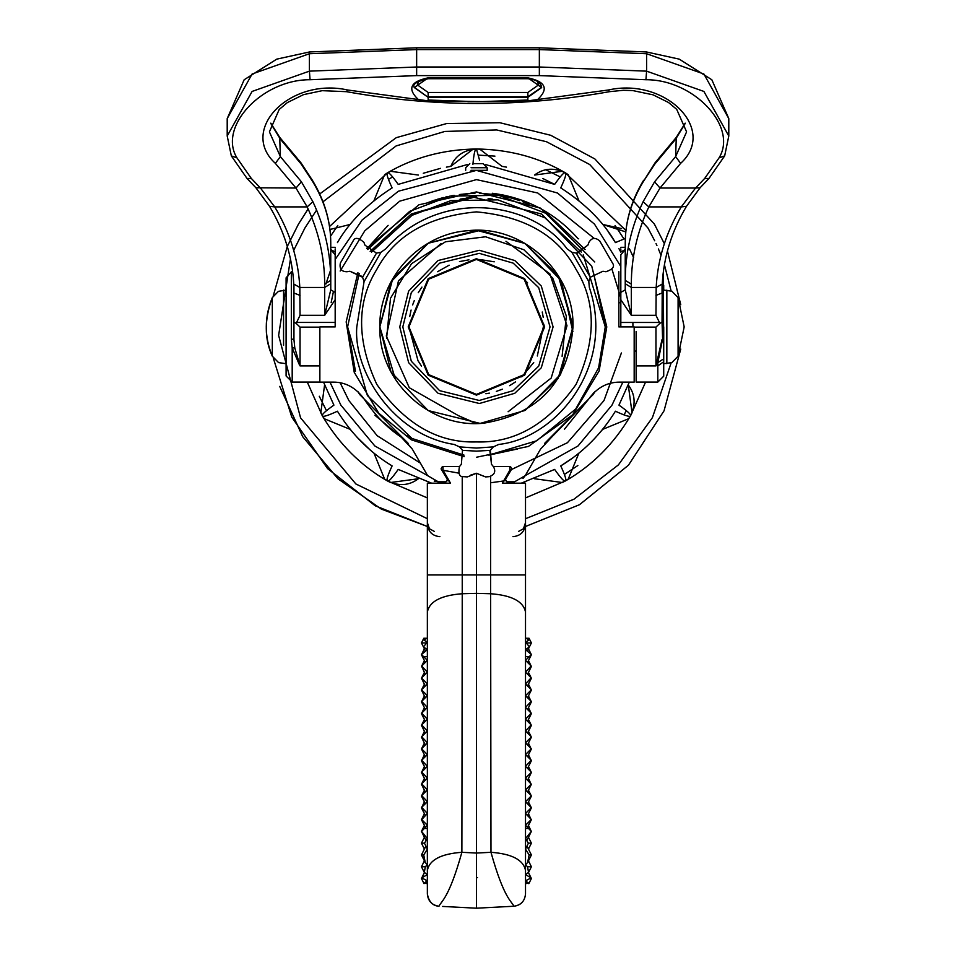 <?xml version="1.0" encoding="UTF-8"?>
<svg xmlns="http://www.w3.org/2000/svg" width="956" height="956" viewBox="0 0 956 956"><rect width="100%" height="100%" fill="white"/><g stroke="black" fill="none" stroke-linecap="round" stroke-linejoin="round"><path stroke-width="1.43" d="M428.192 202.481L439.652 198.621L428.192 202.481M442.293 197.892L439.652 198.621M441.553 198.095L442.879 197.737M446.846 196.781L445.675 197.044M447.312 196.673C454.817 195.155 454.817 195.155 447.312 196.673M452.989 195.526L451.005 195.896M466.492 193.829L463.756 194.056M465.488 193.901L466.922 193.793M462.967 194.14L470.555 193.59M468.416 193.698L467.687 193.745M492.71 194.45L489.508 194.104M489.496 194.092L484.931 193.721M485.039 193.733L489.317 194.08M489.866 194.14L491.91 194.355M491.539 194.319L484.393 193.698M490.392 194.188L492.089 194.379M479.398 193.494L480.067 193.506M487.046 193.877L488.277 193.984M488.982 194.044L483.33 193.638M485.6 193.769L486.353 193.829M501.53 195.837L500.633 195.669M494.156 194.642L492.543 194.427M500.86 195.717L501.673 195.861M501.781 195.884L498.327 195.263M495.758 194.869L494.168 194.642M510.301 197.832L507.505 197.127M506.489 196.888L510.683 197.928M509.381 197.593L506.381 196.864M513.444 198.693L512.488 198.418M514.328 198.944L516.12 199.493M529.134 204.297L528.059 203.843M526.529 203.222L527.318 203.544M525.143 202.66L523.279 201.955M518.188 200.163L519.526 200.605M513.958 198.836L517.59 199.959M489.03 194.056L488.122 193.972L489.03 194.056M485.409 193.757L484.453 193.698M481.573 193.554L483.377 193.638M474.487 193.471L471.75 193.542M473.471 193.494L474.917 193.459M464.377 193.996L463.254 194.104M466.062 193.865L464.7 193.972M454.16 195.323L451.375 195.825M442.664 197.796L439.139 198.776M433.188 200.652L434.813 200.115M438.195 199.051L437.286 199.326M443.942 197.474L441.11 198.215M469.42 193.638L468.631 193.686M465.572 193.901L464.736 193.972M502.055 195.944L507.767 197.187M511.819 198.239L513.515 198.717M505.437 196.649L503.37 196.207M515.774 199.386L519.251 200.509M523.255 201.943L526.206 203.09M522.37 201.62L523.757 202.134M503.872 196.303L500.323 195.61M488.504 194.008L486.688 193.853M467.448 193.757L466.289 193.841L467.448 193.757M462.154 194.223L459.334 194.558L462.154 194.223M492.352 194.415L490.07 194.152M489.962 194.14L487.739 193.937M492.041 194.367L493.416 194.546M431.264 201.334L433.893 200.413M467.496 193.757L462.776 194.152M403.647 438.947L412.311 449.117L401.185 437.119C387.311 427.941 374.967 415.251 364.152 399.034C355.943 387.73 345.618 382.089 333.19 382.113L319.866 382.113L319.866 326.904L335.174 326.904L335.174 271.635M335.174 248.883L335.174 326.904L324.383 326.904M476.435 457.255L528.441 446.428L572.668 414.82L599.089 371.048L606.785 326.904L591.74 266.115L541.61 214.013L471.416 196.649L411.247 214.013L370.175 251.392M357.903 272.639L346.168 321.897L354.222 372.278L378.743 413.219L411.247 439.796L464.162 456.681M618.855 322.435L618.855 310.736L618.855 322.435M434.251 481.119L438.266 481.8L427.643 475.658L412.311 449.117M446.046 481.8L438.266 481.8L446.046 481.8L447.396 479.422L441.051 468.87L447.396 479.422M421.632 654.717L423.651 656.664L427.356 656.664L427.356 483.174L450.515 483.174L443.01 470.161L443.01 466.48L459.561 466.48L442.401 466.48L441.051 468.87M531.225 654.717L529.206 656.664L525.501 656.664L525.513 483.174L502.342 483.174L509.847 470.161L509.847 466.48L493.296 466.48L510.468 466.48L511.807 468.87L505.473 479.422L511.807 468.87M506.811 481.8L505.473 479.422L506.811 481.8L514.591 481.8L525.214 475.658L522.956 478.502M540.546 449.117L551.672 437.119L540.546 449.117L525.214 475.658M620.826 302.753L618.855 302.753L618.855 271.683L618.855 326.904L634.175 326.904L634.175 382.113L619.679 382.113C607.132 382.161 596.807 387.789 588.705 399.034L551.672 437.119M367.737 249.48L409.706 211.336L449.87 196.123L498.685 195.323L547.441 213.917L585.12 249.48M663.345 271.839L663.715 358.835L657.812 362.647L662.616 339.093L662.054 322.148L659.855 323.355L655.959 315.301L656.175 287.457L631.318 287.457L631.318 284.111C631.366 257.546 637.198 231.818 648.825 206.902L681.27 206.902L695.538 188.033L700.091 187.77L686.48 206.317C671.757 230.994 663.691 256.901 662.245 284.04L662.054 322.148M663.715 361.75L663.715 376.174L657.824 382.065L657.824 365.909L663.715 361.75L663.715 358.835L663.715 361.75M657.8 365.909L657.8 362.647L655.959 365.909L662.054 339.476M620.826 248.895L620.826 251.978L625.236 249.624M299.467 364.929L292.189 347.912L291.329 338.938L291.329 271.803L286.095 277.826L286.095 375.983L292.189 382.065L292.189 347.912L294.807 347.972L300.041 365.909L300.041 327.131L319.866 327.131M654.573 181.819L660.022 188.033L680.636 163.356C717.609 129.765 665.758 77.125 608.375 89.995L527.855 100.858L488.122 101.635L428.145 100.858L347.625 89.995C290.242 77.125 238.391 129.765 275.364 163.356L280.371 156.605L301.427 181.819L312.875 201.68C324.753 227.074 330.716 253.316 330.764 280.395L330.764 243.003C330.68 221.302 324.562 200.378 312.385 180.266L300.961 162.819L279.714 137.377L280.371 156.605L269.413 131.856L279.212 109.45L287.338 102.591L303.506 94.644L322.232 90.677L346.526 91.68C434.179 107.407 521.821 107.407 609.474 91.68L623.408 90.282L632.824 90.581L653.056 94.835L668.555 102.519L676.717 109.366L686.587 131.856L675.629 156.605L654.573 181.819L643.125 201.68C631.247 227.074 625.284 253.316 625.236 280.395L625.236 243.003C625.284 221.995 631.247 201.632 643.125 181.915L654.573 164.396L675.629 139.182L685.273 123.372M680.636 163.356L675.629 156.605L676.286 137.377L655.039 162.819L654.573 164.396M300.961 162.819L301.427 164.396L280.371 139.182L270.727 123.372M330.764 243.003C330.716 221.995 324.753 201.632 312.875 181.915L301.427 164.396M301.427 181.819L295.978 188.033L307.175 206.902L274.731 206.902C289.967 232.416 298.332 259.255 299.826 287.457L324.682 287.457L324.682 284.111L330.764 280.395L330.764 289.847L335.174 292.381L335.174 326.904L335.174 322.447L296.623 322.447L296.133 323.355L300.041 327.131M335.174 248.895L335.174 251.978L330.764 249.624M335.174 251.978L335.174 254.81L330.764 249.528L330.764 250.508M335.174 292.381L335.174 322.447M299.467 286.931L300.041 287.899M292.189 382.065L319.866 382.065L319.866 365.909L300.041 365.909L299.658 364.881M319.866 331.421L319.866 365.909M296.623 322.447L300.041 315.301L299.826 287.457L293.755 284.04C292.309 256.901 284.243 230.994 269.52 206.317L274.731 206.902L260.462 188.033L251.32 178.449L236.933 157.836C217.825 126.79 262.183 79.42 310.067 79.73L416.649 75.608L539.351 75.608L645.933 79.73C693.817 79.42 738.175 126.79 719.067 157.836L704.68 178.449L695.538 188.033L660.022 188.033L648.825 206.902L643.125 201.68M300.041 315.301L324.682 315.301L335.174 299.718M330.764 283.729L324.682 287.457L324.682 315.301L330.764 289.847M631.318 284.111L625.236 280.395L625.236 289.847L620.826 292.381L620.826 326.904L631.617 326.904M625.236 250.508L625.236 249.528L620.826 254.81L620.826 322.471L659.389 322.471M620.826 251.978L620.826 248.883M300.041 295.416L293.946 293.014L293.743 283.908L293.946 339.595L293.946 284.876M294.807 347.972L293.946 339.595L291.329 338.938M293.946 322.148L296.145 323.367M275.364 163.356L295.978 188.033L255.909 187.77L247.066 178.497L231.34 155.912L227.205 136.003L227.205 118.592L252.097 74.018L309.397 53.739L309.397 71.15L252.097 91.441L227.205 136.003M655.959 295.416L662.054 293.014L662.245 284.04L656.175 287.457C657.668 259.255 666.033 232.416 681.27 206.902L686.48 206.317M625.236 289.847L631.318 315.301L620.826 299.718M662.054 293.014L662.054 284.876M636.134 331.421L636.134 365.909L655.959 365.909L655.959 327.107L659.867 323.355M636.134 365.909L636.134 382.065L657.824 382.065M671.96 291.341L678.091 297.615L671.96 291.341M678.091 356.194L671.96 362.467L678.091 356.194L684.173 326.904L678.091 297.615L678.091 356.194M663.715 290.098L671.96 291.21M671.96 362.587L663.715 363.71L663.715 326.904M272.317 297.615C264.262 317.141 264.262 336.667 272.317 356.194C264.274 338.89 264.274 319.364 272.317 297.615L278.447 291.341L272.317 297.615L272.317 356.194L278.447 362.467L272.317 356.194M278.447 291.341L286.095 290.098M374.872 415.203L407.352 442.401M564.494 429.184L593.807 392.725M578.715 238.845L577.986 238.594C554.958 212.782 526.386 197.677 492.292 193.267L504.075 195.191M388.124 225.353L366.961 248.62M479.816 259.506L494.252 261.813M523.41 278.459L527.604 282.904M542.243 312.003L543.247 317.416M543.868 324.275L537.32 355.99M533.723 362.563L521.773 376.879M515.583 381.862L509.608 385.662M502.438 389.176L496.331 391.386M489.364 393.131L485.851 393.729M421.524 366.136L417.987 360.651L408.941 326.904L428.706 279.188L476.423 259.423L524.139 279.176L543.916 326.88L524.163 374.609L476.458 394.386L428.73 374.632L408.941 326.904L408.2 326.904L428.192 375.17L476.458 395.139L524.689 375.134L544.657 326.88L524.665 278.65L476.423 258.67L428.18 278.662L408.2 326.904M409.754 316.496L411.08 310.043M412.622 304.928L414.307 300.531M418.238 292.727L421.931 287.099M437.597 271.719L449.153 265.171M459.478 261.586L468.978 259.829M633.589 257.558L629.478 248.895M623.957 238.904L615.067 225.473M560.192 176.932L545.78 169.75M494.945 156.127L478.872 155.147M392.665 176.932L388.435 179.37M337.791 225.473L330.549 236.192M319.268 396.25L326.462 410.674M564.422 474.427L577.854 465.536M623.957 414.892L626.395 410.674M645.575 382.065L630.506 415.86L632.035 412.777L628.271 384.969C635.214 394.207 635.955 404.496 630.506 415.86C613.74 444.026 592.039 465.739 565.39 480.976L525.513 497.909M599.77 432.805L602.411 429.65M329.533 226.524L387.479 172.821C413.996 157.37 443.656 149.423 476.435 148.993L473.005 149.208L450.79 166.368C455.319 155.744 463.863 149.949 476.435 148.993C509.201 149.423 538.861 157.37 565.39 172.821L562.307 171.291L534.5 175.056C543.725 168.125 554.026 167.372 565.39 172.821L625.953 230.48M506.477 167.133L502.462 166.428M450.778 166.368L446.38 167.133M440.537 168.34L423.281 173.263M427.356 497.909L387.479 480.976L390.55 482.505L418.37 478.753C409.132 485.684 398.831 486.425 387.479 480.976C360.83 465.739 339.117 444.026 322.351 415.86L307.282 382.065M350.231 429.375L353.087 432.805M357.054 437.262L369.948 449.75M273.273 357.974L291.795 417.163L327.573 468.607L375.266 505.808L427.356 526.481L381.336 509.106L338.042 478.848L302.694 436.689L279.714 386.391M273.273 295.834L287.302 246.481M287.374 246.301L298.439 224.146L308.131 208.958M319.686 193.972L396.298 137.652L446.607 123.563L499.833 122.715L550.764 135.298L594.907 158.971L654.418 224.146L664.36 243.708M667.431 251.022L680.756 304.737M680.756 349.06L664.038 410.829L628.439 465.225L579.479 504.72L525.513 526.481M625.798 231.914L602.639 224.433L621.603 228.58M562.307 171.291L565.39 172.821C566.705 173.371 565.151 178.39 560.742 187.902C585.192 203.592 603.427 221.816 615.425 242.597L608.124 231.579M615.425 242.597L625.332 238.426M485.696 164.599L554.647 184.389C560.682 175.808 564.255 171.949 565.39 172.821L568.246 174.721L578.906 200.688M554.647 184.389L542.817 178.509M473.005 149.208L476.435 148.993L479.565 160.226M472.909 164.372C473.841 153.928 475.013 148.801 476.435 148.993L479.852 149.208L502.067 166.368M373.963 200.688L384.611 174.721L387.479 172.821C388.602 171.949 392.175 175.808 398.21 184.389L467.161 164.599M337.432 242.597C349.442 221.816 367.666 203.592 392.115 187.902C387.706 178.39 386.152 173.371 387.479 172.821L390.55 171.291L418.37 175.056M329.94 229.488L350.219 224.433M350.219 429.375L324.251 418.728L322.351 415.86C321.479 414.725 325.339 411.152 333.919 405.129L323.522 382.113M390.55 482.505L387.479 480.976C386.152 480.438 387.706 475.407 392.115 465.907C370.08 452.642 351.856 434.418 337.432 411.211C327.92 415.633 322.889 417.175 322.351 415.86L320.822 412.777L324.586 384.969M431.61 483.174L398.21 469.42C392.175 478 388.602 481.848 387.479 480.976L384.611 479.075L373.963 453.108M578.906 453.108L568.246 479.075L565.39 480.976C564.255 481.848 560.682 478 554.647 469.42L521.259 483.174M632.035 412.777L630.506 415.86C629.968 417.175 624.937 415.633 615.425 411.211C601.001 434.418 582.778 452.642 560.742 465.907C565.151 475.407 566.705 480.438 565.39 480.976L562.307 482.505L534.5 478.753M560.742 465.907L571.76 458.593M629.335 382.113L618.95 405.129C627.518 411.152 631.378 414.725 630.506 415.86L628.606 418.728L602.639 429.375M618.95 248.68L620.826 252.205M467.245 476.925L469.563 476.064L467.245 476.925L463.636 476.662C459.501 477.116 458.091 473.77 459.43 466.648L461.354 464.305L459.43 466.648M490.356 450.348L476.435 451.136L462.513 450.348L461.354 464.305L462.513 450.348L459.501 446.882L454.172 444.444C393.49 435.243 353.134 371.071 356.803 326.904L364.069 281.578L356.803 326.904C353.134 371.071 393.49 435.243 454.172 444.444L459.501 446.882L476.435 448.065L493.356 446.882L498.685 444.444C557.3 438.135 615.628 365.335 589.35 287.409C615.628 365.335 557.3 438.135 498.685 444.444L493.356 446.882L490.356 450.348L491.504 464.305L493.427 466.648C496.068 471.404 494.67 474.738 489.221 476.662L485.612 476.925L476.435 473.256L469.563 476.064M353.134 240.948L340.336 263.103L353.134 240.948C354.807 237.136 358.404 237.59 363.913 242.31L364.965 245.142L363.913 242.31M346.909 271.755L349.896 271.253L346.909 271.755C341.471 271.659 339.284 268.779 340.336 263.103M576.384 253.125L590.306 277.24L602.961 271.253L590.306 277.24L588.8 281.578L571.867 252.253L567.099 248.859C532.325 201.25 440.119 187.137 385.758 248.859L380.99 252.253L364.069 281.578L362.563 277.24L376.485 253.125L364.965 245.142L376.485 253.125L380.99 252.253L385.758 248.859C440.119 187.137 532.325 201.25 567.099 248.859L571.867 252.253L576.384 253.125L587.892 245.142L588.956 242.31C591.752 237.65 595.337 237.196 599.735 240.948L612.521 263.103C614.983 266.461 612.796 269.341 605.949 271.755L602.961 271.253L605.949 271.755M362.563 277.24L349.896 271.253L362.049 276.427M612.521 263.103L599.735 240.948M588.956 242.31L587.892 245.142L577.352 253.077M588.8 281.578L589.35 287.409L588.8 281.578M402.811 326.904L411.307 361.237L439.617 390.657L479.267 400.468L513.241 390.657L538.718 366.136L550.047 326.904L538.718 287.672L513.241 263.151L479.267 253.34L439.617 263.151L411.307 292.572L402.811 326.904M524.82 410.494L559.858 375.577L573.003 327.777L560.371 279.14L525.214 243.553L477.235 230.324L428.443 243.087L392.725 278.722L379.855 326.904C378.684 278.495 419.636 233.634 468.237 230.671C522.705 224.493 574.401 272.233 573.003 326.605C568.76 381.707 538.981 413.9 483.676 423.209C429.579 428.957 378.229 380.918 379.855 326.904L392.749 278.674L428.324 243.147L476.805 230.324L524.701 243.242L560.001 278.471L573.003 326.295L560.622 374.25L525.669 409.981M572.895 331.684L561.232 280.694L524.904 243.374M379.855 326.904L390.992 281.865L428.145 243.266L480.139 230.396L524.725 243.266L558.149 275.436L573.003 326.904L558.149 378.373L524.725 410.542L480.139 423.412L428.145 410.542L390.992 371.944L379.855 326.904L395.437 379.508M441.075 243.493L398.485 280.753L386.308 336.022L409.299 387.73L458.498 415.693L475.562 423.472M562.104 356.325L566.37 316.125L552.723 278.077L523.888 249.743L485.588 236.777L445.472 241.772L411.522 263.713L390.502 298.236L386.583 338.484M508.114 411.761L551.17 378.074L567.004 325.757L549.855 273.846L505.963 241.271M476.435 423.484L458.498 415.693M476.435 441.935C514.818 443.19 548.015 424.022 576.05 384.42C596.329 340.348 596.329 302 576.05 269.389C557.946 235.523 524.736 216.343 476.435 211.874C428.121 216.343 394.912 235.523 376.807 269.389C356.528 302 356.528 340.348 376.807 384.42C404.842 424.022 438.051 443.19 476.435 441.935M493.427 466.648L491.504 464.305L489.902 451.22M470.722 475.096L476.435 473.256L483.306 476.064M399.763 326.904L408.618 362.647L438.099 393.298L479.374 403.504L514.758 393.298L541.299 367.761L553.094 326.904L541.299 286.047L514.758 260.51L479.374 250.293L438.099 260.51L408.618 291.15L399.763 326.904M359.193 273.476L347.602 326.904L367.415 395.569L412.012 438.481L464.078 455.14L412.012 438.481L407.375 435.673M347.602 326.904L355.453 371.203M593.664 273.488L605.268 326.904L598.599 367.809L575.727 408.989L536.675 440.788L488.779 455.14L517.746 448.938M581.32 252.097L544.932 217.789L497.873 199.864L450.778 200.652L412.012 215.327L371.549 252.085M605.268 326.904L583.244 254.87M488.504 198.633L491.563 198.956M492.471 199.075L490.512 198.836M490.416 198.836L488.122 198.597M464.305 198.645L460.135 199.099M461.246 198.968L462.501 198.824M335.174 259.482L362.181 219.928L398.461 191.188L476.435 170.383L557.503 193.028L594.513 224.17L620.826 266.509M632.884 322.471L632.944 326.904M622.882 382.113L611.971 405.165L578.022 445.962L525.25 475.61M505.33 480.725L490.631 482.768M449.284 481.047L447.539 480.725M427.607 475.61L374.836 445.962L340.886 405.165L329.975 382.113M325.9 284.028L330.764 269.652M366.71 248.297L418.919 204.799L476.435 191.929L540.558 208.145L594.751 261.968M594.751 391.841L593.317 394.386L544.645 443.369M408.212 443.369L359.54 394.386L358.106 391.841M476.435 170.383L470.973 170.311M487.178 170.311L471.057 170.311L487.178 170.311L487.178 167.754L483.055 163.631L473.112 163.631L483.055 163.631M525.501 656.664L525.501 660.357L531.154 666.009L525.501 672.14L531.154 677.78L525.501 683.922L525.501 731.029L531.154 736.67L528.453 731.28L531.393 725.389L528.453 731.28L531.393 725.401L528.453 731.28L531.393 725.401L528.453 731.28L531.393 725.389L528.453 719.498L531.393 713.606L528.453 719.498L531.393 713.618L528.453 707.715L531.393 701.835L529.158 706.329M529.206 656.664L525.501 660.357L525.501 683.922L531.154 689.563L528.453 684.161L531.393 678.27L528.453 672.391L531.393 666.499L529.361 670.586M531.154 690.053L525.501 695.693L531.154 701.334L525.501 707.476L531.154 713.116L525.501 719.247L531.154 724.899L525.501 731.029L525.501 825.255L531.297 831.385L525.513 838.675L528.393 843.168L525.513 849.131L529.134 854.951L527.604 862.539L525.513 864.762L527.521 866.733L528.56 872.398L525.513 874.561L531.118 877.943L525.513 880.799L526.911 881.324L525.513 882.018L529.074 883.153L525.513 883.655M423.651 656.664L427.356 660.357L427.356 683.922L421.704 689.563L424.404 684.161L421.465 678.27L424.404 684.161M427.356 656.664L427.356 660.357L421.704 666.009L427.356 672.14L421.704 677.78L424.404 672.391L421.704 666.009M421.704 690.053L427.356 695.693L421.704 701.334L427.356 707.476L421.704 713.116L427.356 719.247L421.704 724.899L427.356 731.029L421.704 736.67L427.356 742.812L421.465 748.942L424.404 754.834L421.465 748.942L424.404 754.834L421.704 760.223M421.704 748.942L427.356 754.583L421.704 760.235L427.356 766.365L421.704 772.006L427.356 778.148L421.704 783.789L427.356 789.919L421.704 795.571L427.356 801.702L421.704 807.342L427.356 813.472L421.704 819.615L427.356 825.255L421.56 831.385L427.356 838.675L424.464 843.168L427.356 849.131L423.723 854.951L425.253 862.539L427.356 864.762L425.336 866.733L424.297 872.398L427.356 874.561L421.739 877.943L427.356 880.799L425.946 881.324L427.356 882.018L423.783 883.153L427.356 883.655M425.946 881.324L426.4 880.416M422.265 878.516L421.465 878.516L424.452 872.517M421.704 701.835L424.404 707.727L421.465 701.835L424.404 707.727L421.465 713.618L424.404 719.498L421.465 713.606L424.404 719.498L421.465 725.389L425.3 733.073M424.404 695.944L421.465 690.065L424.404 695.944L421.465 690.053L424.404 695.944L421.465 690.065L424.404 695.944L421.465 701.835L424.404 707.727M422.373 833.226L424.404 837.289L421.465 831.397L424.404 837.289L421.465 831.397L424.404 837.277L421.465 831.397L424.404 837.289L421.465 831.397L424.404 837.277L421.465 843.18L424.404 849.071L421.465 843.168L424.464 843.168M422.528 880.655L424.022 883.643M421.704 784.279L424.404 790.17L421.465 784.279L424.404 790.17L421.465 784.279L424.404 790.17L421.465 784.279L424.404 790.17L421.465 796.061L424.404 801.953L421.465 796.061L424.404 801.953L421.465 796.061L424.404 801.953L421.465 796.061L424.404 801.953L421.465 807.832L424.404 813.723L421.465 807.832L424.404 813.723L421.465 807.832L424.404 813.723L421.465 819.615L424.404 825.506L421.465 819.615L424.404 825.506L421.465 819.615L424.404 825.506L421.465 831.385L426.065 840.587M421.704 772.496L424.404 778.387L421.465 772.508L424.404 778.399L421.465 772.508L424.404 778.399L421.465 772.508L424.404 766.616L421.704 760.235M421.465 737.172L424.404 743.063L421.465 737.172L424.404 743.063L421.465 737.172L424.404 743.063L421.465 737.172L424.404 743.063L421.465 748.942L424.404 754.834L421.465 748.954L425.3 756.638M423.723 854.951L421.465 854.951L424.404 860.842L421.465 854.951L424.404 860.842L421.465 854.963L424.404 860.842L421.465 854.963L425.826 846.203M425.336 866.733L421.465 866.733L424.404 872.625L421.465 866.745L424.404 872.625L421.465 866.745L424.404 872.625L421.465 866.745L424.404 860.842L421.465 854.951L425.253 862.539M421.465 819.627L424.404 825.506L421.465 819.627M421.704 737.16L424.404 731.28L421.704 725.389M424.404 790.17L421.465 784.29L424.404 778.387M421.704 807.832L425.3 815.528M421.704 796.061L425.3 803.745M421.465 725.401L424.404 731.28L421.465 725.401M421.704 713.606L425.3 721.302M425.3 662.412L421.465 654.717L424.404 660.608L421.465 654.717L424.404 660.608L421.704 665.997M427.057 642.348L427.356 642.934L421.465 642.946L423.795 638.261L427.356 638.261L423.102 639.672L427.356 642.109L423.436 646.877L427.356 649.638L421.608 654.418L424.404 648.825L423.126 646.28M421.704 678.27L427.356 683.922L427.356 789.931M421.704 666.499L425.3 674.183M421.465 678.27L425.3 685.966M421.465 690.053L425.3 697.737M423.711 706.329L425.3 709.519M421.465 737.16L425.3 744.855M421.704 760.725L425.3 768.409M421.465 772.508L425.3 780.192M421.465 784.279L425.3 791.962M427.356 789.919L427.356 893.98C428.037 901.09 431.921 905.177 438.995 906.24C440.764 901.556 448.699 899.5 461.879 852.298L462.238 593.736L476.435 593.353L476.435 473.256M421.704 819.615L425.3 827.298M421.465 866.733L424.297 872.398M421.465 878.516L423.783 883.153M442.604 906.431L476.435 908.2L476.435 593.353L490.631 593.736L490.631 574.95L462.238 574.95L462.238 476.375M427.356 870.498C429.387 859.934 440.907 853.863 461.879 852.298L476.435 853.063L490.978 852.298L490.631 593.736C511.819 595.325 523.446 601.444 525.513 612.115M530.484 833.226L528.453 837.289L531.393 831.397L528.453 837.289L531.393 831.397L528.453 837.289L531.393 831.397L528.453 837.289L531.393 831.397L528.453 837.277L531.393 843.18L528.453 849.071L531.393 843.168L528.453 849.071L531.393 843.168L528.393 843.168M527.557 662.412L531.393 654.717L528.453 660.608L531.393 654.717L528.453 660.608L531.393 654.729L528.453 660.608L531.154 665.997M531.393 737.172L528.453 743.051L531.393 737.172L528.453 743.051L531.154 748.942L525.501 754.583L531.154 760.235L525.501 766.365L531.154 772.006L528.453 766.616L531.393 760.725L528.453 766.616M527.557 697.737L531.393 690.053L528.453 695.944L531.393 690.053L528.453 695.944L531.393 690.053L528.453 695.944L531.393 701.847L527.557 709.519M531.154 748.942L528.453 754.834L531.393 748.942L528.453 754.834L531.393 748.942L528.453 754.834L531.154 760.223M528.453 778.387L531.393 772.496L528.453 778.387L531.393 772.508L528.453 778.387L531.154 784.279L525.501 789.919L531.154 795.571L528.453 790.17L531.393 784.279L528.453 790.17M531.154 796.061L525.501 801.702L531.393 807.832L528.453 813.723L531.393 807.832L528.453 813.723L531.154 819.615L525.501 825.255L525.513 893.968C524.82 901.09 520.936 905.177 513.862 906.24L476.435 908.2M527.557 803.745L531.393 796.061L528.453 801.953L531.393 796.061L528.453 801.953L531.393 796.061L528.453 801.953L531.393 796.073L528.453 801.953L531.393 796.073L528.453 801.953L531.393 807.832L527.557 815.528M531.393 819.627L528.453 825.506L531.393 819.627M529.134 854.951L531.393 854.951L528.453 860.842L531.393 866.745L528.56 872.398M527.604 862.539L531.393 854.951L528.453 860.842L531.393 854.951L528.453 860.842L531.393 854.963L527.031 846.203M531.393 642.946L528.453 648.825L531.393 642.946L529.062 638.261L525.513 638.261L529.755 639.672L525.513 642.109L525.513 642.934L531.393 642.946L528.453 648.837L531.249 654.418L525.513 649.638L529.433 646.877L527.342 651.06M530.604 878.516L531.393 878.516L530.329 880.655M526.911 881.324L526.469 880.416M528.823 883.655L531.393 878.516L528.823 883.655L531.393 878.516L528.823 883.655L531.393 878.516L528.405 872.517M527.521 866.733L531.393 866.733L528.453 872.625L531.393 866.733M531.297 831.385L528.453 825.506L531.393 819.615L525.501 813.472L531.154 807.832M525.8 642.348L529.433 646.877M527.772 638.405L527.437 639.086M529.062 638.261L525.991 638.261M529.732 646.28L528.453 648.837M531.154 737.16L525.501 742.812L531.393 748.942L528.453 754.846M525.513 638.261L525.513 522.633C525.226 531.213 521.044 535.886 512.966 536.651M427.356 611.637L427.356 522.633C427.631 531.213 431.813 535.886 439.891 536.651M421.465 760.737L424.404 766.616M421.465 748.954L424.404 754.834M423.508 670.586L424.404 672.391M421.465 642.946L424.404 648.825M423.795 638.261L426.866 638.261M425.085 638.405L425.42 639.086M423.436 646.877L425.516 651.06M525.513 893.968L525.513 893.98C524.736 901.233 520.865 905.32 513.886 906.24L513.862 906.24C512.093 901.556 504.159 899.5 490.978 852.298C511.962 853.863 523.47 859.934 525.513 870.498M531.393 878.516L529.074 883.153M531.393 831.385L526.804 840.587M531.154 819.615L527.557 827.298M531.154 772.496L525.501 778.148L531.393 784.279L527.557 791.962M531.393 772.496L527.557 780.192M531.393 760.725L527.557 768.409M531.393 748.942L527.557 756.638M531.393 737.16L527.557 744.855M531.154 725.389L527.557 733.073M531.154 713.606L527.557 721.302M531.154 701.835L528.453 707.727M531.154 678.27L527.557 685.966M528.453 672.391L527.557 674.183M531.393 678.282L528.453 684.161M531.393 690.053L528.453 695.944M662.616 278.65L662.616 339.093L663.715 338.352M646.411 51.947L679.25 59.141L711.838 79.754L728.795 118.592L703.903 74.018L646.603 53.739L646.411 51.947L539.351 47.8L416.649 47.8L309.589 51.947L309.397 53.739L416.649 49.581L416.649 67.004L309.397 71.15L310.067 79.73M416.649 75.608L416.649 67.004L539.351 67.004L646.603 71.15L646.603 53.739L539.351 49.581L416.649 49.581L416.649 47.8M539.351 47.8L539.351 75.608M645.933 79.73L646.603 71.15L703.903 91.441L728.795 136.003L728.795 118.592M625.236 247.317L620.826 247.317L625.236 247.317M655.039 162.819L643.125 181.915M527.855 100.033L478 101.706L428.145 100.033M330.764 247.317L335.174 247.317L330.764 247.317M312.385 180.266L312.875 181.915M414.354 87.319L428.145 97.333L414.354 87.582L428.145 77.83C410.483 81.559 407.125 88.693 418.047 99.257M537.953 99.257C548.875 88.693 545.518 81.559 527.855 77.83L541.646 87.582L527.855 97.333L428.145 97.333L428.145 100.858M527.855 100.858L527.855 96.771L541.646 87.319M428.145 92.469L428.145 96.771L527.855 96.771L527.855 92.469L428.145 92.469L417.39 84.869L418.788 81.129M537.212 81.129L538.61 84.869L527.855 92.469M527.855 77.83L428.145 77.83M467.878 101.635L488.122 101.635M324.682 284.111C324.634 257.546 318.802 231.818 307.175 206.902L312.875 201.68M346.526 91.68L347.625 89.995M609.474 91.68L608.375 89.995M625.236 283.729L631.318 287.457L631.318 315.301L655.959 315.301M251.32 178.449L247.066 178.497M236.933 157.836L231.34 155.912M719.067 157.836L724.66 155.912L728.795 136.003M704.68 178.449L708.934 178.497L700.091 187.77M655.959 327.107L634.282 327.107M666.846 363.71L666.846 290.098M283.562 290.098L283.562 345.307C283.562 368.789 283.562 368.789 283.562 345.307L283.562 290.098M476.435 196.601L410.578 214.467M427.356 518.714L355.883 483.975L300.578 417.88L278.626 335.401L290.457 258.957M293.743 250.58L294.173 249.564M294.639 248.452L304.964 227.91L316.591 210.069M322.985 201.788L396.154 145.921L444.839 131.45L496.666 129.944L546.462 141.715L589.697 164.516L647.893 227.91L654.705 240.769M656.007 243.517L656.927 245.525M658.433 248.966L661.002 255.276M664.42 264.764L671.112 290.863M671.112 362.945L652.398 417.653L618.401 464.903L573.923 499.235L525.513 518.714M594.118 238.343L537.762 192.993L476.435 179.62L399.716 201.166L364.798 230.814L340.157 271.026M333.333 291.998L331.158 302.634M340.157 382.782L348.88 400.552L377.19 435.733L420.401 463.122M441.768 470.053L458.581 473.101M509.727 470.376L567.446 442.7L603.989 400.552L621.388 352.967M620.826 297.842L611.971 269.257M487.178 167.754L471.057 167.754L487.178 167.754M427.356 828.446L424.165 828.446M427.356 612.115C429.411 601.444 441.039 595.325 462.238 593.736L462.238 574.95L427.356 574.95M525.513 574.95L490.631 574.95L490.631 476.375M476.435 877.572L477.498 877.572L476.435 877.572M525.501 828.446L528.692 828.446M663.715 289.345L663.715 285.187M643.615 180.266C631.438 200.378 625.32 221.302 625.236 243.003M279.714 137.377L270.799 123.157M676.286 137.377L685.201 123.157M541.646 87.582C540.953 82.503 536.352 79.551 527.855 78.715L428.145 78.715C416.529 81.439 411.94 84.391 414.354 87.582M309.589 51.947L276.75 59.141L244.162 79.754L227.205 118.592M291.329 271.803L292.584 271.325M269.52 206.317L255.909 187.77M724.66 155.912L708.934 178.497M634.175 351.055L636.134 351.055M286.095 363.71L278.447 362.587M568.246 174.721L565.39 172.821M479.852 149.208L476.435 148.993M390.55 171.291L384.611 174.721M320.822 412.777L324.251 418.728M384.611 479.075L387.479 480.976M562.307 482.505L568.246 479.075M628.606 418.728L630.506 415.86M465.68 170.311L465.68 167.754L469.802 163.631M427.416 869.434L427.356 870.056M427.356 893.991C428.885 901.795 432.769 905.87 438.983 906.24L438.983 906.24M525.513 524.796L524.593 528.178M518.51 531.417L523.434 528.788L525.513 522.633M525.442 869.434L525.513 870.056M434.347 531.417L429.423 528.788L427.356 522.633"/></g></svg>
